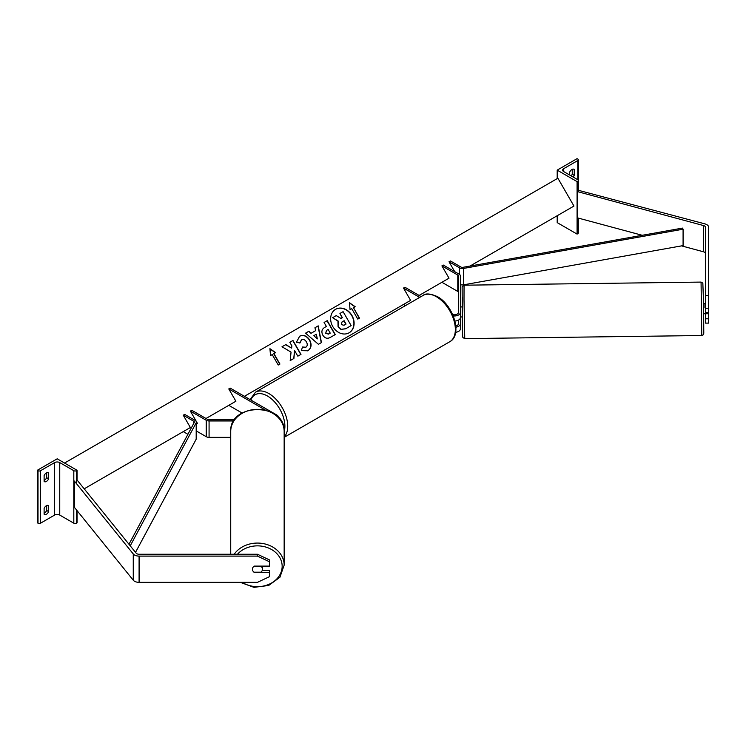 <?xml version="1.0" encoding="UTF-8"?>
<svg xmlns="http://www.w3.org/2000/svg" width="746" height="746" viewBox="0 0 746 746"><rect width="100%" height="100%" fill="white"/><g stroke="black" fill="none" stroke-linecap="round" stroke-linejoin="round"><path stroke-width="1.12" d="M454.92 321.05A6.024 3.478 0 0 0 460.375 317.591L460.375 275.871A4.019 2.322 0 0 0 459.2 274.23L443.329 265.063L441.912 265.884L449.017 278.183L441.912 282.286L457.783 291.453A2.005 1.156 0 0 1 458.37 292.273M453.232 315.922A6.024 3.478 0 0 0 460.375 312.499M458.37 320.183L458.37 323.82A4.019 2.322 180 0 1 455.797 325.983M452.673 314.607A4.019 2.322 0 0 0 458.37 312.499L458.37 275.871A2.005 1.156 0 0 0 457.783 275.05L441.912 265.884M419.681 297.402L403.502 288.068L404.919 287.247L421.098 296.582M403.502 288.068L410.598 300.368L403.502 304.461L405.479 305.608M455.647 332.306A6.024 3.478 0 0 0 460.375 328.902L460.375 323.82A6.024 3.478 180 0 1 455.89 327.186M462.231 316.966L460.375 316.929L460.375 323.82M573.674 169.146L574.243 169.473A4.019 2.322 120 0 0 573.972 169.277A4.019 2.322 120 0 0 571.968 169.473A4.019 2.322 120 0 0 569.692 172.102L569.692 175.049M557.197 170.135L577.078 181.614L577.796 181.203A1.809 1.044 0 0 0 578.318 180.467A1.809 1.044 0 0 0 577.796 179.73L563.734 171.608A3.618 2.089 180 0 1 562.67 170.135A3.618 2.089 180 0 1 563.734 168.652L577.796 160.539A1.809 1.044 0 0 0 578.318 159.803A1.809 1.044 0 0 0 577.796 159.057L577.078 158.646L557.197 170.135L557.197 178.62M557.197 215.734L557.197 222.616L577.078 234.104L577.796 233.694A1.809 1.044 0 0 0 578.318 232.957L578.318 218.093M571.147 175.888A4.019 2.322 120 0 0 572.257 174.228L572.257 169.333M574.243 169.473L574.243 175.385A4.019 2.322 -60 0 1 573.133 177.035M577.078 181.614L577.078 234.104M572.257 174.228L574.243 175.385M708.672 295.593L708.672 308.229L705.464 308.229L705.464 295.593L708.672 295.593L708.672 227.26A6.425 3.711 0 0 0 706.788 224.63A6.425 3.711 0 0 0 704.961 223.893L578.318 190.277M705.464 253.5A3.217 1.856 0 0 0 704.522 252.195A3.217 1.856 0 0 0 703.609 251.822L681.536 245.882M705.464 295.593L705.464 227.26A3.217 1.856 0 0 0 704.522 225.945A3.217 1.856 0 0 0 703.609 225.581L577.273 191.563L577.273 217.813L642.213 235.288M708.672 308.229L708.672 312.555L705.464 312.555L705.464 308.229M577.273 191.563L577.796 190.929M705.464 313.721L705.464 323.111L708.672 323.111L708.672 313.674M705.464 318.784L708.672 318.784M705.101 313.721L703.487 313.805L703.357 303.762L704.961 303.743L704.97 307.818L705.464 307.818M704.97 307.818L704.961 303.743M705.464 303.79L704.97 303.799M458.37 311.054L458.37 307.026M460.375 311.026L460.711 306.942L462.1 306.923M458.333 312.807L458.314 311.054M708.663 312.555L708.672 307.697M705.091 313.786L708.7 313.674M254.181 572.191L254.181 572.341A5.026 4.103 -0 0 1 253.976 572.191A5.026 4.15 180 0 1 252.428 569.217M252.829 570.849A5.026 4.103 -0 0 1 252.428 569.226A5.026 4.103 -0 0 1 254.181 566.111L269.502 566.111L269.502 559.929L257.445 554.25L139.092 554.25A3.217 1.856 180 0 1 136.816 553.709A3.217 1.856 180 0 1 136.173 553.178L77.267 480.247L76.362 480.489M257.445 554.25L257.445 556.106L139.092 556.106A6.425 3.711 180 0 1 134.541 555.015A6.425 3.711 180 0 1 133.264 553.961L74.358 481.03L74.358 507.271L133.264 580.211A6.425 3.711 180 0 0 134.541 581.265A6.425 3.711 180 0 0 139.092 582.346L257.445 582.346L269.502 576.667L269.502 572.341L254.181 572.341M269.502 572.341L269.502 570.485L262.219 570.485M257.445 556.106L269.502 561.785M230.728 554.25L230.728 431.393A26.716 22.063 -0 0 1 257.445 409.34A26.716 22.063 -0 0 1 284.161 431.393C285.587 402.42 229.302 402.411 230.728 431.393M240.333 582.346L253.966 587.354L268.663 585.47L279.918 577.264L284.161 565.132L284.161 431.393M253.957 572.191L260.932 572.191A5.026 4.15 180 0 0 262.471 569.207L262.471 566.261A5.026 4.15 180 0 0 262.461 566.111M262.471 569.207A5.026 4.15 180 0 0 260.932 566.223L254.022 566.223M44.117 508.343A4.019 2.322 -60 0 1 46.392 505.723A4.019 2.322 -60 0 1 48.397 505.518A4.019 2.322 -60 0 1 48.667 505.723L48.667 511.625A4.019 2.322 120 0 1 44.378 514.451A4.019 2.322 120 0 1 44.117 514.246L44.117 508.343M44.117 475.538A4.019 2.322 -60 0 1 46.392 472.917A4.019 2.322 -60 0 1 48.397 472.712A4.019 2.322 -60 0 1 48.667 472.917L48.667 478.82A4.019 2.322 120 0 1 44.378 481.646A4.019 2.322 120 0 1 44.117 481.44L44.117 475.538M46.672 505.574L46.672 510.478A4.019 2.322 -60 0 1 44.117 513.248M37.3 470.288L57.19 458.809L77.071 470.288L76.362 470.698A1.809 1.044 180 0 1 73.807 470.698L59.745 462.585A3.618 2.089 0 0 0 54.626 462.585L40.564 470.698A1.809 1.044 180 0 1 38.009 470.698L37.3 470.288L37.3 522.778L38.009 523.188A1.809 1.044 180 0 0 40.564 523.188L54.626 515.066A3.618 2.089 0 0 1 59.745 515.066L73.807 523.188A1.809 1.044 180 0 0 76.362 523.188L77.071 522.778L77.071 510.637M46.672 472.768L46.672 477.673A4.019 2.322 -60 0 1 44.117 480.443M77.071 470.288L77.071 480.293M46.672 477.673L48.667 478.82M48.098 472.591L48.667 472.917M46.672 510.478L48.667 511.625M48.098 505.396L48.667 505.723M265.156 409.936L228.78 388.936L230.197 388.116L276.794 415.018A6.024 3.478 180 0 1 278.556 417.48A6.024 3.478 180 0 1 278.547 417.639M233.796 420.958L209.076 420.958A4.019 2.322 180 0 1 206.232 420.278L190.37 411.111L197.466 423.42L196.366 424.054L197.466 423.42M230.728 437.361L209.076 437.361A4.019 2.322 180 0 1 206.232 436.68L196.366 430.983M234.58 419.793L209.076 419.793A2.005 1.156 180 0 1 207.658 419.457L191.787 410.291L190.37 411.111M228.78 388.936L235.885 401.236L228.78 405.339L242.114 413.032M449.017 261.781L459.527 267.851A4.019 2.322 180 0 0 463.555 268.429L683.084 229.199L682.487 228.099L462.958 267.32A2.005 1.156 180 0 1 460.944 267.031L450.435 260.969L449.017 261.781L454.696 271.628M683.084 229.199L683.084 245.602L463.555 284.832A4.019 2.322 180 0 1 460.375 284.627M128.974 544.263L194.268 422.441A2.005 1.156 0 0 0 194.361 422.105A2.005 1.156 0 0 0 193.774 421.285L183.264 415.214L190.37 427.514L183.264 431.617L187.917 434.303M130.233 545.83L196.189 422.786A4.019 2.322 0 0 0 196.366 422.105A4.019 2.322 0 0 0 195.191 420.464L184.682 414.394L183.264 415.214M135.52 552.366L196.189 439.189A4.019 2.322 0 0 0 196.366 438.499L196.366 422.105M335.597 309.301L335.607 309.301A13.549 11.069 60 0 0 335.597 309.301A13.549 11.069 60 0 0 332.8 326.571A13.549 11.069 60 0 0 349.156 332.772L349.156 332.772A13.549 11.069 60 0 0 351.963 315.511A13.549 11.069 60 0 0 335.607 309.301M349.053 332.828A13.549 11.069 60 0 0 351.758 315.623A13.549 11.069 60 0 0 335.504 309.366M350.051 309.646L351.758 308.667L357.782 319.101L359.488 318.122L353.464 307.678L355.161 306.699L349.473 302.745L350.051 309.646M299.659 336.204C303.417 334.46 306.755 335.728 309.674 340.017L309.693 340.055C311.987 344.661 311.38 348.223 307.884 350.751L301.384 350.639L302.456 347.021L305.888 347.216C307.464 346.023 307.66 344.279 306.475 341.976L306.447 341.929C305.021 339.71 303.398 338.992 301.589 339.775L300.004 342.955L296.432 342.255L299.659 336.204M315.586 330.674L314.961 327.736L318.216 325.862L321.451 342.573L318.43 344.307L305.58 333.154L308.937 331.215L311.185 333.21L315.586 330.674M470.027 266.052L573.954 206.055L557.887 178.219L64.538 463.052M84.195 488.817L190.37 427.514M205.989 418.497L235.885 401.236M244.408 396.322L410.598 300.368M419.121 295.444L449.017 278.183M322.832 335.178C321.134 331.746 321.796 329.135 324.818 327.345L326.375 326.45L324.081 322.468L327.233 320.649L335.271 334.572L330.394 337.379C327.335 339.029 324.818 338.311 322.85 335.215L322.832 335.178M290.194 360.598L293.924 358.444L294.577 350.536L297.84 356.178L300.992 354.359L292.954 340.446L289.802 342.265L291.882 345.864L291.639 348.102L285.793 344.577L282.007 346.759L291.043 352.131L290.194 360.598M273.913 353.604L279.936 364.048L278.239 365.027L272.206 354.592L270.509 355.572L269.931 348.671L275.619 352.625L273.717 353.725L279.741 364.16M338.302 326.664L338.143 320.994L332.623 317.703L336.26 315.595L340.997 318.495L342.377 317.693L339.943 313.469L343.095 311.651L351.152 325.601L345.762 328.706L341.183 329.331L338.078 326.748L337.947 321.106L332.623 317.703M350.946 325.713L345.566 328.827L341.183 329.331M340.978 329.452L338.097 326.785M342.181 317.815L339.943 313.469M316.341 334.208L313.814 335.672L317.339 338.88L316.341 334.208M317.339 338.88L313.814 335.672M315.39 330.786L311.185 333.21M314.961 327.736L318.216 325.862M318.01 325.974L321.246 342.684M305.58 333.154L308.937 331.215M308.732 331.336L310.979 333.331M325.899 333.22L328.772 334.003L330.245 333.145L328.128 329.471L326.627 330.329L325.694 333.341L328.566 334.115L330.049 333.266M326.431 330.45L325.694 333.341M324.818 327.345L326.179 326.561M324.081 322.468L327.233 320.649M327.028 320.771L335.066 334.684M299.454 336.315C303.221 334.572 306.559 335.849 309.469 340.129L309.497 340.176C311.781 344.773 311.175 348.335 307.678 350.872L307.884 350.751M302.261 347.132L305.683 347.328M301.393 339.896L299.799 343.067M291.639 348.102L285.597 344.699L282.007 346.759M300.787 354.481L292.749 340.558L289.802 342.265M293.728 358.556L294.577 350.536M269.949 348.951L275.414 352.737M354.965 306.811L349.501 303.016M359.283 318.234L353.464 307.678M341.332 324.603L343.99 325.265L346.06 324.072L344.13 320.724L342.041 321.927L341.332 324.603M345.855 324.193L343.925 320.845L342.041 321.927M457.783 275.05L457.783 291.453M577.796 160.539L577.796 179.73M563.734 168.652L563.734 171.608M577.796 181.203L577.796 191.703M577.796 217.953L577.796 233.694M449.81 341.705A26.716 15.424 -120 0 0 453.913 320.304A26.716 15.424 -120 0 0 436.457 296.759A26.716 15.424 -120 0 0 423.094 295.435C425.602 293.131 430.386 293.532 437.454 296.656C453.335 305.086 462.8 334.973 449.81 341.705L284.161 437.342M423.094 295.435L255.477 392.209A26.716 15.424 60 0 1 268.84 393.524A26.716 15.424 60 0 1 285.653 415.112A26.716 15.424 60 0 1 284.161 436.951M284.161 431.589A24.711 14.267 -120 0 0 267.413 395.986A24.711 14.267 -120 0 0 250.898 400.061M703.609 225.581L703.609 251.822M701.063 282.091L702.835 283.107L703.581 303.762L703.776 333.294L703.301 334.767L701.762 335.523L701.063 282.091L464.049 285.196L464.012 299.64L464.749 338.628L701.762 335.523M462.389 326.207L462.389 297.673M139.092 556.106L139.092 582.346M133.264 553.961L133.264 580.211M237.47 554.25A24.711 20.403 -0 0 1 265.1 546.865A24.711 20.403 -0 0 1 282.156 566.261A24.711 20.403 -0 0 1 268.29 584.594A24.711 20.403 -0 0 1 242.245 582.346M284.161 565.132A26.716 22.063 180 0 0 264.261 543.797A26.716 22.063 180 0 0 234.207 554.25M54.626 462.585L54.626 515.066M40.564 470.698L40.564 523.188M38.009 470.698L38.009 523.188M76.362 470.698L76.362 483.511M76.362 509.76L76.362 523.188M73.807 470.698L73.807 523.188M59.745 462.585L59.745 515.066M206.232 420.278L206.232 436.68M209.076 420.958L209.076 437.361M459.527 267.851L459.527 274.435M463.555 268.429L463.555 284.832M193.774 421.285L193.774 423.374M196.189 422.786L196.189 439.189M578.318 159.803L578.318 191.853M255.477 392.209L250.096 399.604M464.749 338.628L462.977 337.621C462.697 335.364 462.734 342.134 462.389 326.216L462.119 286.706L464.049 285.196"/></g></svg>
